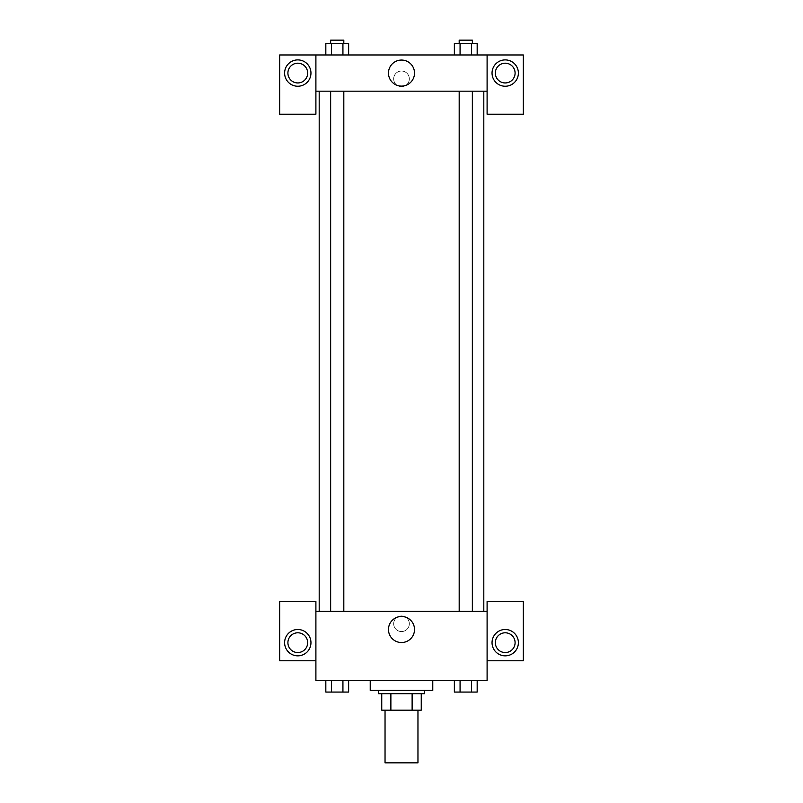 <?xml version="1.0" encoding="UTF-8"?>
<svg xmlns="http://www.w3.org/2000/svg" width="803" height="803" viewBox="0 0 803 803"><rect width="100%" height="100%" fill="white"/><g stroke="black" fill="none" stroke-linecap="round" stroke-linejoin="round"><path stroke-width="0.6" stroke-dasharray="4.01 3.01" d="M417.961 762.85L385.038 762.85M417.961 710.173L385.038 710.173L417.961 710.173M390.88 710.173L381.746 710.173L381.746 693.712L390.88 693.712L390.88 710.173L421.254 710.173M412.12 693.712L390.88 693.712L412.12 693.712L412.12 710.173M390.88 693.712L381.746 693.712M378.454 693.712L424.546 693.712M401.5 690.419L378.454 690.419L401.5 690.419M432.777 690.419L370.223 690.419M432.777 680.542L370.223 680.542L432.777 680.542M454.368 680.542L454.368 692.066L460.069 692.066L454.368 692.066L460.069 692.066L460.069 680.542L471.471 680.542L454.368 680.542L477.183 680.542L454.347 680.542L477.183 680.542L471.461 680.542L471.471 692.066L477.173 692.066L471.471 692.066L477.173 692.066L477.173 680.542L454.347 680.542L460.079 680.542L460.069 692.066L471.471 692.066L460.069 692.066L471.471 692.066L471.471 680.542L477.173 680.542M325.827 680.542L325.827 692.066L331.529 692.066L325.827 692.066L331.529 692.066L331.529 680.542L342.931 680.542L325.827 680.542L348.653 680.542L325.817 680.542L342.931 680.542L325.817 680.542L331.529 680.542L331.529 692.066L348.632 692.066L342.931 692.066L348.632 692.066L348.632 680.542L342.921 680.542L348.653 680.542L342.931 680.542L342.931 692.066L331.529 692.066L342.931 692.066L342.931 680.542L348.632 680.542L331.529 680.542L348.632 680.542M315.9 660.779L315.9 601.517L279.675 601.517L279.675 660.779L315.9 660.779L315.9 680.542L487.1 680.542L487.1 660.779L523.325 660.779L523.325 601.517L487.1 601.517L487.1 660.779M315.9 623.74L315.9 631.559L315.9 623.74M297.783 655.84A13.169 13.169 0 0 0 309.195 636.086A13.169 13.169 0 0 0 286.38 636.086A13.169 13.169 0 0 0 297.783 655.84M307.659 642.671A9.877 9.877 0 0 1 292.844 651.233A9.877 9.877 0 0 1 292.844 634.119A9.877 9.877 0 0 1 307.659 642.671M388.471 629.502A13.029 13.029 0 0 0 408.014 640.784A13.029 13.029 0 0 0 408.014 618.23A13.029 13.029 0 0 0 388.471 629.502M487.1 623.74L487.1 631.559L487.1 623.74M505.217 655.84A13.169 13.169 0 0 0 516.62 636.086A13.169 13.169 0 0 0 493.805 636.086A13.169 13.169 0 0 0 505.217 655.84M515.094 642.671A9.877 9.877 0 0 1 500.279 651.233A9.877 9.877 0 0 1 500.279 634.119A9.877 9.877 0 0 1 515.094 642.671M401.5 615.921A7.819 7.819 0 0 0 394.725 627.655A7.819 7.819 0 0 0 408.275 627.655A7.819 7.819 0 0 0 401.5 615.921A7.819 7.819 0 0 1 408.275 627.655A7.819 7.819 0 0 1 394.725 627.655A7.819 7.819 0 0 1 401.5 615.921M315.9 611.394L487.1 611.394M343.814 611.394L330.645 611.394L343.814 611.394L330.645 611.394L343.814 611.394L343.814 91.181L330.645 91.181L343.814 91.181M472.355 611.394L459.186 611.394L472.355 611.394L459.186 611.394L472.355 611.394L472.355 91.181L459.186 91.181L472.355 91.181M483.807 611.394L319.192 611.394L483.807 611.394M483.807 91.181L319.192 91.181L483.807 91.181M487.1 91.181L315.9 91.181L315.9 114.227L279.675 114.227L279.675 54.965L523.325 54.965L523.325 114.227L487.1 114.227L487.1 54.965M409.319 78.835A7.819 7.819 0 0 0 397.585 72.069A7.819 7.819 0 0 0 397.585 85.61A7.819 7.819 0 0 0 409.319 78.835A7.819 7.819 0 0 1 397.585 85.61A7.819 7.819 0 0 1 397.585 72.069A7.819 7.819 0 0 1 409.319 78.835M307.659 73.073A9.877 9.877 0 0 0 292.844 64.521A9.877 9.877 0 0 0 292.844 81.625A9.877 9.877 0 0 0 307.659 73.073M515.094 73.073A9.877 9.877 0 0 0 500.279 64.521A9.877 9.877 0 0 0 500.279 81.625A9.877 9.877 0 0 0 515.094 73.073M297.783 86.242A13.169 13.169 0 0 0 309.195 66.488A13.169 13.169 0 0 0 286.38 66.488A13.169 13.169 0 0 0 297.783 86.242M505.217 86.242A13.169 13.169 0 0 0 516.62 66.488A13.169 13.169 0 0 0 493.805 66.488A13.169 13.169 0 0 0 505.217 86.242M315.9 54.965L315.9 91.181M348.632 54.965L325.817 54.965L348.653 54.965L325.817 54.965L348.632 54.965L348.632 43.442L342.931 43.442L348.632 43.442L342.931 43.442L342.931 54.965L325.827 54.965L342.931 54.965L342.931 43.442L331.529 43.442L342.931 43.442L342.931 54.965M454.368 54.965L477.183 54.965L454.347 54.965L477.183 54.965L454.368 54.965L477.173 54.965L454.368 54.965L454.368 43.442L477.173 43.442L471.471 43.442L471.471 54.965L471.471 43.442L460.069 43.442L460.069 54.965L460.069 43.442L454.368 43.442L477.173 43.442L477.173 54.965M388.471 73.073A13.029 13.029 0 0 0 408.014 84.355A13.029 13.029 0 0 0 408.014 61.801A13.029 13.029 0 0 0 388.471 73.073M487.1 78.835L487.1 71.015L487.1 78.835M315.9 78.835L315.9 71.015L315.9 78.835M472.355 43.442L459.186 43.442L472.355 43.442L459.186 43.442L472.355 43.442L472.355 40.15L459.186 40.15L472.355 40.15L459.186 40.15L459.186 43.442M325.827 54.965L325.827 43.442L331.529 43.442L331.529 54.965L325.827 54.965L331.529 54.965L331.529 43.442L325.827 43.442L342.931 43.442M343.814 43.442L330.645 43.442L343.814 43.442L330.645 43.442L343.814 43.442L343.814 40.15L330.645 40.15L343.814 40.15L330.645 40.15L330.645 43.442M471.471 43.442L471.471 54.965M460.069 43.442L460.069 54.965M331.529 43.442L331.529 54.965M472.355 692.066L459.186 692.086M343.814 692.066L330.645 692.086M471.471 680.542L471.471 692.066M460.069 680.542L460.069 692.066M342.931 680.542L342.931 692.066M331.529 680.542L331.529 692.066M330.645 91.181L330.645 611.394M459.186 91.181L459.186 611.394"/><path stroke-width="1.2" d="M385.038 710.173L385.038 762.85L417.961 762.85L417.961 710.173M412.12 693.712L412.12 710.173L381.746 710.173L381.746 693.712M412.12 710.173L421.254 710.173L421.254 693.712L421.254 710.173M424.546 690.419L424.546 693.712L378.454 693.712L378.454 690.419M390.88 693.712L390.88 710.173M370.223 680.542L370.223 690.419L432.777 690.419L432.777 680.542M487.1 660.779L523.325 660.779L523.325 601.517L487.1 601.517L487.1 680.542L315.9 680.542L315.9 601.517L279.675 601.517L279.675 660.779L315.9 660.779M297.783 655.84A13.169 13.169 0 0 1 286.38 636.086A13.169 13.169 0 0 1 309.195 636.086A13.169 13.169 0 0 1 297.783 655.84M287.906 642.671A9.877 9.877 0 0 1 297.783 632.794A9.877 9.877 0 0 1 307.659 642.671A9.877 9.877 0 0 1 297.783 652.548A9.877 9.877 0 0 1 287.906 642.671M388.471 629.502A13.029 13.029 0 0 1 408.014 618.23A13.029 13.029 0 0 1 408.014 640.784A13.029 13.029 0 0 1 388.471 629.502M487.1 611.394L315.9 611.394M505.217 655.84A13.169 13.169 0 0 1 493.805 636.086A13.169 13.169 0 0 1 516.62 636.086A13.169 13.169 0 0 1 505.217 655.84M495.341 642.671A9.877 9.877 0 0 1 505.217 632.794A9.877 9.877 0 0 1 515.094 642.671A9.877 9.877 0 0 1 505.217 652.548A9.877 9.877 0 0 1 495.341 642.671M483.807 91.181L483.807 611.394M472.355 611.394L472.355 91.181M343.814 91.181L343.814 611.394M487.1 91.181L487.1 114.227L523.325 114.227L523.325 54.965L487.1 54.965L487.1 91.181L315.9 91.181L315.9 114.227L279.675 114.227L279.675 54.965L315.9 54.965L315.9 91.181M307.659 73.073A9.877 9.877 0 0 1 297.783 82.95A9.877 9.877 0 0 1 287.906 73.073A9.877 9.877 0 0 1 297.783 63.196A9.877 9.877 0 0 1 307.659 73.073M297.783 86.242A13.169 13.169 0 0 1 286.38 66.488A13.169 13.169 0 0 1 309.195 66.488A13.169 13.169 0 0 1 297.783 86.242M515.094 73.073A9.877 9.877 0 0 1 500.279 81.625A9.877 9.877 0 0 1 500.279 64.521A9.877 9.877 0 0 1 515.094 73.073M505.217 86.242A13.169 13.169 0 0 1 493.805 66.488A13.169 13.169 0 0 1 516.62 66.488A13.169 13.169 0 0 1 505.217 86.242M487.1 54.965L315.9 54.965M388.471 73.073A13.029 13.029 0 0 1 408.014 61.801A13.029 13.029 0 0 1 408.014 84.355A13.029 13.029 0 0 1 388.471 73.073M477.173 54.965L477.173 43.442L454.368 43.442L454.368 54.965M471.471 43.442L471.471 54.965M460.069 43.442L460.069 54.965M459.186 43.442L459.186 40.15L472.355 40.15L472.355 43.442M348.632 54.965L348.632 43.442L325.827 43.442L325.827 54.965M342.931 43.442L342.931 54.965M331.529 43.442L331.529 54.965M330.645 43.442L330.645 40.15L343.814 40.15L343.814 43.442M477.173 680.542L477.173 692.066L454.368 692.066L454.368 680.542M471.471 680.542L471.471 692.066M460.069 680.542L460.069 692.066M472.355 692.066L459.186 692.086M348.632 680.542L348.632 692.066L325.827 692.066L325.827 680.542M342.931 680.542L342.931 692.066M331.529 680.542L331.529 692.066M343.814 692.066L330.645 692.086M319.192 91.181L319.192 611.394M459.186 611.394L459.186 91.181M330.645 91.181L330.645 611.394"/></g></svg>
